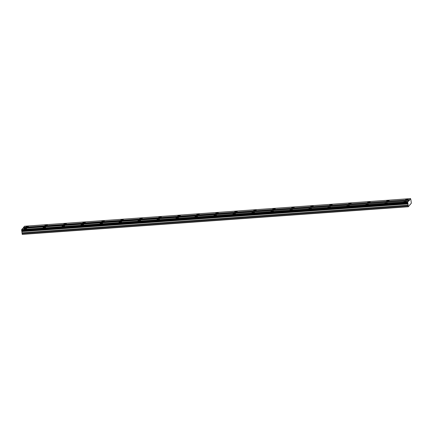 <?xml version="1.0" encoding="UTF-8"?>
<svg xmlns="http://www.w3.org/2000/svg" width="433" height="433" viewBox="0 0 433 433"><rect width="100%" height="100%" fill="white"/><g stroke="black" fill="none" stroke-linecap="round" stroke-linejoin="round"><path stroke-width="0.65" d="M410.874 199.71L411.334 203.174L408.319 206.757L407.74 202.812L21.65 230.448L21.72 229.506L22.651 228.397L408.855 200.993L410.554 198.606L410.874 199.71M406.625 199.743A1.229 0.298 -7.8 0 0 408.113 199.25A1.229 0.298 -7.8 0 0 407.172 199.088A1.229 0.298 -7.8 0 0 405.678 199.586A1.229 0.298 -7.8 0 0 406.625 199.743M26.862 226.924A1.229 0.298 -7.8 0 0 28.356 226.432A1.229 0.298 -7.8 0 0 27.414 226.27A1.229 0.298 -7.8 0 0 25.92 226.762A1.229 0.298 -7.8 0 0 26.862 226.924M45.849 225.566A1.229 0.298 -7.8 0 0 47.343 225.073A1.229 0.298 -7.8 0 0 46.401 224.911A1.229 0.298 -7.8 0 0 44.908 225.404A1.229 0.298 -7.8 0 0 45.849 225.566M64.842 224.207A1.229 0.298 -7.8 0 0 66.336 223.715A1.229 0.298 -7.8 0 0 65.388 223.552A1.229 0.298 -7.8 0 0 63.9 224.045A1.229 0.298 -7.8 0 0 64.842 224.207M83.829 222.849A1.229 0.298 -7.8 0 0 85.323 222.351A1.229 0.298 -7.8 0 0 84.381 222.194A1.229 0.298 -7.8 0 0 82.887 222.686A1.229 0.298 -7.8 0 0 83.829 222.849M102.816 221.49A1.229 0.298 -7.8 0 0 104.31 220.992A1.229 0.298 -7.8 0 0 103.368 220.835A1.229 0.298 -7.8 0 0 101.874 221.328A1.229 0.298 -7.8 0 0 102.816 221.49M121.803 220.132A1.229 0.298 -7.8 0 0 123.297 219.634A1.229 0.298 -7.8 0 0 122.355 219.477A1.229 0.298 -7.8 0 0 120.861 219.969A1.229 0.298 -7.8 0 0 121.803 220.132M140.79 218.773A1.229 0.298 -7.8 0 0 142.284 218.275A1.229 0.298 -7.8 0 0 141.342 218.113A1.229 0.298 -7.8 0 0 139.848 218.611A1.229 0.298 -7.8 0 0 140.79 218.773M159.777 217.415A1.229 0.298 -7.8 0 0 161.271 216.917A1.229 0.298 -7.8 0 0 160.329 216.754A1.229 0.298 -7.8 0 0 158.835 217.252A1.229 0.298 -7.8 0 0 159.777 217.415M178.769 216.051A1.229 0.298 -7.8 0 0 180.263 215.558A1.229 0.298 -7.8 0 0 179.316 215.396A1.229 0.298 -7.8 0 0 177.828 215.894A1.229 0.298 -7.8 0 0 178.769 216.051M197.757 214.692A1.229 0.298 -7.8 0 0 199.25 214.2A1.229 0.298 -7.8 0 0 198.309 214.037A1.229 0.298 -7.8 0 0 196.815 214.535A1.229 0.298 -7.8 0 0 197.757 214.692M216.744 213.334A1.229 0.298 -7.8 0 0 218.237 212.841A1.229 0.298 -7.8 0 0 217.296 212.679A1.229 0.298 -7.8 0 0 215.802 213.177A1.229 0.298 -7.8 0 0 216.744 213.334M235.731 211.975A1.229 0.298 -7.8 0 0 237.224 211.483A1.229 0.298 -7.8 0 0 236.283 211.32A1.229 0.298 -7.8 0 0 234.789 211.813A1.229 0.298 -7.8 0 0 235.731 211.975M254.718 210.617A1.229 0.298 -7.8 0 0 256.212 210.124A1.229 0.298 -7.8 0 0 255.27 209.962A1.229 0.298 -7.8 0 0 253.776 210.454A1.229 0.298 -7.8 0 0 254.718 210.617M273.705 209.258A1.229 0.298 -7.8 0 0 275.199 208.766A1.229 0.298 -7.8 0 0 274.257 208.603A1.229 0.298 -7.8 0 0 272.763 209.096A1.229 0.298 -7.8 0 0 273.705 209.258M292.697 207.9A1.229 0.298 -7.8 0 0 294.186 207.407A1.229 0.298 -7.8 0 0 293.244 207.245A1.229 0.298 -7.8 0 0 291.755 207.737A1.229 0.298 -7.8 0 0 292.697 207.9M311.684 206.541A1.229 0.298 -7.8 0 0 313.178 206.043A1.229 0.298 -7.8 0 0 312.236 205.886A1.229 0.298 -7.8 0 0 310.742 206.379A1.229 0.298 -7.8 0 0 311.684 206.541M330.671 205.182A1.229 0.298 -7.8 0 0 332.165 204.685A1.229 0.298 -7.8 0 0 331.223 204.528A1.229 0.298 -7.8 0 0 329.73 205.02A1.229 0.298 -7.8 0 0 330.671 205.182M349.658 203.824A1.229 0.298 -7.8 0 0 351.152 203.326A1.229 0.298 -7.8 0 0 350.21 203.169A1.229 0.298 -7.8 0 0 348.717 203.662A1.229 0.298 -7.8 0 0 349.658 203.824M368.645 202.465A1.229 0.298 -7.8 0 0 370.139 201.967A1.229 0.298 -7.8 0 0 369.197 201.805A1.229 0.298 -7.8 0 0 367.704 202.303A1.229 0.298 -7.8 0 0 368.645 202.465M387.632 201.107A1.229 0.298 -7.8 0 0 389.126 200.609A1.229 0.298 -7.8 0 0 388.185 200.447A1.229 0.298 -7.8 0 0 386.691 200.944A1.229 0.298 -7.8 0 0 387.632 201.107M404.86 201.843A1.229 0.298 -7.8 0 0 406.349 201.35A1.229 0.298 -7.8 0 0 405.407 201.188A1.229 0.298 -7.8 0 0 403.919 201.681A1.229 0.298 -7.8 0 0 404.86 201.843M25.098 229.025A1.229 0.298 -7.8 0 0 26.592 228.527A1.229 0.298 -7.8 0 0 25.65 228.37A1.229 0.298 -7.8 0 0 24.156 228.862A1.229 0.298 -7.8 0 0 25.098 229.025M44.09 227.666A1.229 0.298 -7.8 0 0 45.579 227.168A1.229 0.298 -7.8 0 0 44.637 227.011A1.229 0.298 -7.8 0 0 43.143 227.504A1.229 0.298 -7.8 0 0 44.09 227.666M63.077 226.307A1.229 0.298 -7.8 0 0 64.571 225.809A1.229 0.298 -7.8 0 0 63.629 225.653A1.229 0.298 -7.8 0 0 62.136 226.145A1.229 0.298 -7.8 0 0 63.077 226.307M82.064 224.949A1.229 0.298 -7.8 0 0 83.558 224.451A1.229 0.298 -7.8 0 0 82.616 224.289A1.229 0.298 -7.8 0 0 81.123 224.787A1.229 0.298 -7.8 0 0 82.064 224.949M101.051 223.59A1.229 0.298 -7.8 0 0 102.545 223.092A1.229 0.298 -7.8 0 0 101.603 222.93A1.229 0.298 -7.8 0 0 100.11 223.428A1.229 0.298 -7.8 0 0 101.051 223.59M120.038 222.226A1.229 0.298 -7.8 0 0 121.532 221.734A1.229 0.298 -7.8 0 0 120.591 221.572A1.229 0.298 -7.8 0 0 119.097 222.069A1.229 0.298 -7.8 0 0 120.038 222.226M139.025 220.868A1.229 0.298 -7.8 0 0 140.519 220.375A1.229 0.298 -7.8 0 0 139.578 220.213A1.229 0.298 -7.8 0 0 138.084 220.711A1.229 0.298 -7.8 0 0 139.025 220.868M158.013 219.509A1.229 0.298 -7.8 0 0 159.506 219.017A1.229 0.298 -7.8 0 0 158.565 218.854A1.229 0.298 -7.8 0 0 157.071 219.352A1.229 0.298 -7.8 0 0 158.013 219.509M177.005 218.151A1.229 0.298 -7.8 0 0 178.499 217.658A1.229 0.298 -7.8 0 0 177.552 217.496A1.229 0.298 -7.8 0 0 176.063 217.988A1.229 0.298 -7.8 0 0 177.005 218.151M195.992 216.792A1.229 0.298 -7.8 0 0 197.486 216.3A1.229 0.298 -7.8 0 0 196.544 216.137A1.229 0.298 -7.8 0 0 195.05 216.63A1.229 0.298 -7.8 0 0 195.992 216.792M214.979 215.434A1.229 0.298 -7.8 0 0 216.473 214.941A1.229 0.298 -7.8 0 0 215.531 214.779A1.229 0.298 -7.8 0 0 214.037 215.271A1.229 0.298 -7.8 0 0 214.979 215.434M233.966 214.075A1.229 0.298 -7.8 0 0 235.46 213.583A1.229 0.298 -7.8 0 0 234.518 213.42A1.229 0.298 -7.8 0 0 233.024 213.913A1.229 0.298 -7.8 0 0 233.966 214.075M252.953 212.717A1.229 0.298 -7.8 0 0 254.447 212.219A1.229 0.298 -7.8 0 0 253.505 212.062A1.229 0.298 -7.8 0 0 252.011 212.554A1.229 0.298 -7.8 0 0 252.953 212.717M271.94 211.358A1.229 0.298 -7.8 0 0 273.434 210.86A1.229 0.298 -7.8 0 0 272.492 210.703A1.229 0.298 -7.8 0 0 270.998 211.196A1.229 0.298 -7.8 0 0 271.94 211.358M290.933 210A1.229 0.298 -7.8 0 0 292.427 209.502A1.229 0.298 -7.8 0 0 291.479 209.345A1.229 0.298 -7.8 0 0 289.991 209.837A1.229 0.298 -7.8 0 0 290.933 210M309.92 208.641A1.229 0.298 -7.8 0 0 311.414 208.143A1.229 0.298 -7.8 0 0 310.472 207.981A1.229 0.298 -7.8 0 0 308.978 208.479A1.229 0.298 -7.8 0 0 309.92 208.641M328.907 207.283A1.229 0.298 -7.8 0 0 330.401 206.785A1.229 0.298 -7.8 0 0 329.459 206.622A1.229 0.298 -7.8 0 0 327.965 207.12A1.229 0.298 -7.8 0 0 328.907 207.283M347.894 205.919A1.229 0.298 -7.8 0 0 349.388 205.426A1.229 0.298 -7.8 0 0 348.446 205.264A1.229 0.298 -7.8 0 0 346.952 205.762A1.229 0.298 -7.8 0 0 347.894 205.919M366.881 204.56A1.229 0.298 -7.8 0 0 368.375 204.067A1.229 0.298 -7.8 0 0 367.433 203.905A1.229 0.298 -7.8 0 0 365.939 204.403A1.229 0.298 -7.8 0 0 366.881 204.56M385.868 203.201A1.229 0.298 -7.8 0 0 387.362 202.709A1.229 0.298 -7.8 0 0 386.42 202.547A1.229 0.298 -7.8 0 0 384.926 203.045A1.229 0.298 -7.8 0 0 385.868 203.201M409.943 204.463L410.267 204.441M407.74 202.812L407.81 201.87L408.741 200.766M408.319 206.757L22.235 234.394L21.791 230.957M407.837 203.326L21.747 230.957L21.65 230.448M22.981 228.375L24.465 226.243L410.554 198.606M409.623 199.716L23.534 227.347M23.501 227.753L409.591 200.116M407.81 201.87L21.72 229.506M407.751 202.655L21.661 230.286M21.704 229.717L407.794 202.087M408.027 203.781L21.937 231.411M22.002 231.574L408.092 203.938M408.254 205.134L22.17 232.765M408.157 205.864L22.067 233.495M408.265 206.644L22.175 234.28M21.71 230.865L407.794 203.229"/></g></svg>
